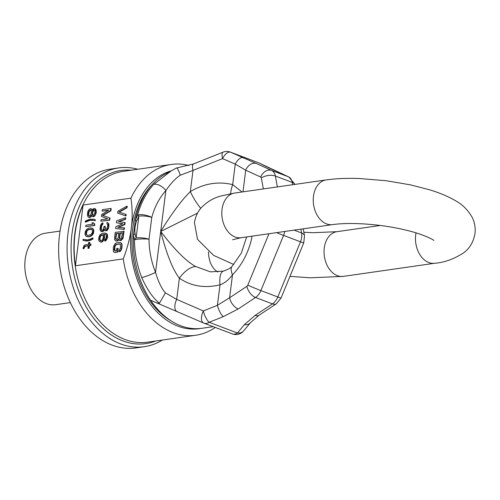 <?xml version="1.0" encoding="UTF-8"?>
<svg xmlns="http://www.w3.org/2000/svg" width="500" height="500" viewBox="0 0 500 500"><rect width="100%" height="100%" fill="white"/><g stroke="black" fill="none" stroke-linecap="round" stroke-linejoin="round"><path stroke-width="0.75" d="M137.8 169.25A90.294 63.744 81.8 0 0 118.625 167.944L110.188 169.156A90.294 63.744 81.8 0 0 59.094 260.369L59.1 260.45A89.288 63.038 81.8 0 0 61.137 274.675L61.156 274.756A90.294 63.744 81.8 0 0 112.081 345.106A90.294 63.744 81.8 0 0 135.844 347.912L144.281 346.7A90.294 63.744 81.8 0 0 162.312 340.056M59.094 260.369A90.294 63.744 81.8 0 0 61.156 274.756M118.625 167.944A90.294 63.744 81.8 0 0 67.075 249.731A90.294 63.744 81.8 0 0 120.519 343.9A90.294 63.744 81.8 0 0 144.281 346.7M75.438 265.756L83.106 205.037A86.281 60.912 81.8 0 0 75.438 265.756L123.269 258.888A86.281 60.912 81.8 0 0 173.05 332.581A86.281 60.912 81.8 0 0 195.763 335.256A86.281 60.912 81.8 0 0 215.244 327.431M123.269 258.888C127.419 247.994 130.106 237.669 131.325 227.925A80.262 56.662 81.8 0 0 200.531 328.469M188.944 165.525A86.281 60.912 81.8 0 0 171.244 164.45A86.281 60.912 81.8 0 0 130.938 198.175L83.106 205.037M170.725 171.019A80.262 56.662 81.8 0 0 131.325 227.925C132.569 218.175 132.438 208.263 130.938 198.175M117.625 213.144L126 215.938L126.181 214.5L118.819 212.025L126.606 207.606L126.794 206.163L117.863 211.219L117.625 213.144L125.575 215.781L125.756 214.338M119.262 212.175L127.031 207.763L127.212 206.319L126.794 206.163M116.406 222.763L122.987 223.706L115.919 226.612L115.675 228.538L123.875 229.25L124.056 227.806L117.775 227.288L124.481 224.438L124.725 222.512L118.506 221.519L125.15 219.15L125.331 217.706L116.65 220.837L116.406 222.763L122.806 223.781M115.675 228.538L124.3 229.406L124.481 227.963L124.056 227.806M118.444 227.344L124.906 224.6L125.15 222.675L124.725 222.512M119.106 221.612L125.575 219.306L125.756 217.862L125.331 217.706M119.306 240.294L120.956 240.512L122.994 238.331L124.056 231.331L115.194 232.381L114.488 239.331L115.538 240.831L116.944 240.869L118.562 239.219L119.812 240.456L121.912 239.213L122.9 236.944L123.631 231.169M115.538 240.831L117.362 241.025L118.787 239.781M100.856 221.219L109.719 220.169L109.994 218L102.481 215.319L110.481 210.625L110.756 208.463L102.312 209.675L102.131 211.119L108.775 210.162L101.706 214.481L101.463 216.406L107.681 218.819L101.037 219.775L100.856 221.219L109.294 220.006L109.569 217.844M102.919 215.469L110.906 210.787L111.175 208.625L110.756 208.463M102.131 211.119L108.306 210.45M89.019 217.419L90.519 216.731L91.419 215.188L92.644 216.663L94.138 215.975L95.456 213.9L95.913 211.706L95.05 208.762L93.675 208.487L92.025 210.375L91.487 209.037L90.113 208.762L89.156 209.369L87.831 211.45L87.35 215.3L88.181 217.069L89.444 217.581L90.938 216.894L91.631 215.781M92.644 216.663L93.6 216.744L94.562 216.137L96.213 212.831L95.919 209.569L94.213 208.412M92.244 209.906L91.912 209.194L90.65 208.688M85.269 221.969L87.906 220.65L90.806 219.994L94.787 220.606L94.906 219.644L94.075 219.294L89.675 219.213L85.394 221.012L85.269 221.969L85.694 222.131L89.975 220.338L94.306 220.4M94.787 220.606L95.213 220.763L95.331 219.806L94.075 219.294M85.738 226.625L94.6 225.575L94.787 224.131L93.287 222.712L91.85 222.919L92.925 224.181L85.925 225.181L85.738 226.625L94.181 225.413L94.362 223.975L93.287 222.712M86.438 236.444L88.238 236.875L89.856 236.644L92.762 234.575L93.45 233.294L93.819 230.413L92.981 228.644L90.525 227.831L88.906 228.062L86.631 229.331L85.312 231.412L84.95 234.294L85.781 236.062L86.95 236.606L89.431 236.488L91.706 235.212L93.387 231.669L93.006 229.125L91.9 228.106M83.987 239.65L83.081 239.288L82.963 240.25L83.8 240.6L88.194 240.675L91.519 239.494L92.481 238.881L92.6 237.919L89.963 239.244L87.062 239.894L83.081 239.288M83.8 240.6L87.362 241.019L90.269 240.362L92.9 239.044L93.025 238.081L92.6 237.919M100.988 231.35L102.963 231.069L104.075 229.256L104.969 230.544L106.762 230.287L108.081 228.206L108.475 226.5L108.331 223.45L107.737 222.594L107.05 222.456L106.894 223.656L107.644 224.731L107.669 225.906L106.769 228.869L105.806 229.481L105.15 229.1L104.794 226.319L104.081 226.419L103.144 229.625L102.362 230.206L101.319 230.125L100.9 229.237L101.056 226.619L101.625 224.887L102.438 224.062L102.587 222.856L101.419 223.731L100.487 225.519L100.006 229.369L100.506 230.95L101.919 231.675L103.387 231.225L104.338 229.812M104.969 230.544L106.081 230.844L107.188 230.444L108.506 228.369L108.994 224.519L107.737 222.594M105.925 229.462L105.275 228.831L105.219 226.481L104.794 226.319M101.319 230.125L101.744 230.281L101.325 229.4L101.481 226.781L102.05 225.044L102.863 224.219L103.012 223.019L102.587 222.856M100.519 242.044L102.375 241.306L103.694 239.225L104.181 236.794L103.612 234.281L105.531 234.475L106.275 235.55L106.181 237.688L104.862 239.769L104.706 240.969L106.775 238.55L107.206 235.181L106.188 233.438L104.125 233.025L101.581 233.625L99.812 235.062L98.794 237.569L98.669 239.95L99.056 241.075L100.944 242.206L102.8 241.469L104.119 239.387L104.6 236.956L104.038 234.438L105.575 234.519M104.706 240.969L105.131 241.131L106.512 239.988L107.656 236.519L107.238 234.219L105.35 233.088M82.975 248.512L83.694 248.406L84.475 246.406L85.044 246.088L88.275 245.625L87.944 248.269L88.663 248.169L88.994 245.519L90.431 245.312L90.581 244.112L89.15 244.319L89.388 242.394L88.669 242.5L88.431 244.419L84.838 244.938L84.056 245.519L82.975 248.512L84.119 248.569L84.45 247.338L85.469 246.25L88.25 245.85M87.944 248.269L89.081 248.325L89.419 245.681L90.856 245.475L91.006 244.275L90.581 244.112M89.6 244.256L89.812 242.556L89.388 242.394M113.925 252.162L115.037 252.456L117.731 252.075L118.188 248.463L116.688 248.463L116.412 250.625L114.975 250.831L114.2 250L114.419 246.9L115.769 244.581L119.213 243.85L120.375 244.387L120.425 248.162L119.106 250.238L118.925 251.681L120.694 250.244L121.506 248.006L121.75 244.662L120.919 242.894L119.394 242.406L116.7 242.794L114.994 243.744L113.338 247.05L113.331 251.306L113.925 252.162L114.612 252.3L117.306 251.912L117.762 248.306M114.881 250.8L114.838 247.056L115.588 245.294L116.938 244.394L120.013 244.081M118.925 251.681L120.275 251.469L121.931 248.162L121.938 243.912L120.256 242.519M100.719 240.775L100.019 239.737L100.144 237.362L100.862 235.837L102.675 234.919M89.4 216.181L88.731 214.85L88.794 212.95L89.575 210.95L90.694 210.081M93.175 215.406L92.5 214.306L92.562 212.406L94.281 209.8M87.356 235.425L86.3 234.088L87.05 230.906L88.25 229.794L91.406 229.281M120.069 238.95L119.706 237.856L120.281 233.287L122.344 232.994M116.3 239.494L115.931 238.4L116.512 233.831L118.75 233.506M151.769 185.012A78.256 55.244 81.8 0 0 133.038 257.094A78.256 55.244 81.8 0 0 171.287 321M126 215.938L125.575 215.781M127.031 207.763L126.606 207.606M122.375 232.769L121.525 238.088L120.538 238.938L119.669 238.825L119.281 237.7L119.856 233.131L122.375 232.769M116.944 239.45L115.6 238.938L116.088 233.669L118.781 233.281L118.206 237.856L116.944 239.45M101.956 240.419L100.344 240.656L99.506 238.881L100.438 235.681L102.15 234.725L102.956 235.319L103.312 236.688L103.1 238.369L101.956 240.419M88.369 212.787L89.15 210.787L90.5 209.887L91.125 210.506L91.425 212.35L90.519 215.312L89.169 216.219L88.544 215.6L88.25 213.75L88.369 212.787L88.794 212.95M94.894 212.8L93.331 215.381L92.494 215.031L92.075 214.15L92.444 211.262L93.7 209.662L94.537 210.019L94.956 210.9L94.894 212.8M90.194 229.056L91.237 229.144L92.194 229.95L92.494 231.794L92.163 233.025L90.512 234.913L87.1 235.406L85.875 233.925L86.181 231.519L87.831 229.631L90.619 229.219M125.575 219.306L125.15 219.15M124.906 224.6L124.481 224.438M124.3 229.406L123.875 229.25M118.744 239.887L118.319 239.725M117.931 240.712L117.513 240.55M117.362 241.025L116.944 240.869M116.469 241.156L116.044 240.994M123.325 237.1L122.9 236.944M122.994 238.331L122.569 238.169M122.331 239.369L121.912 239.213M121.525 240.194L121.1 240.037M120.956 240.512L120.531 240.35M120.237 240.613L119.812 240.456M120.281 233.287L119.856 233.131M119.706 237.856L119.281 237.7M119.794 238.556L119.369 238.394M116.512 233.831L116.088 233.669M115.931 238.4L115.512 238.238M116.019 239.094L115.6 238.938M115.037 252.456L114.612 252.3M117.731 252.075L117.306 251.912M121.337 243.056L120.919 242.894M121.938 243.912L121.512 243.756M122.175 244.825L121.75 244.662M122.2 246L121.781 245.837M121.931 248.162L121.506 248.006M121.6 249.394L121.175 249.231M121.119 250.406L120.694 250.244M120.275 251.469L119.856 251.312M119.631 244.006L119.213 243.85M116.938 244.394L116.519 244.237M116.188 244.737L115.769 244.581M115.588 245.294L115.169 245.138M115.138 246.069L114.719 245.912M114.838 247.056L114.419 246.9M114.569 249.219L114.144 249.062M114.625 250.156L114.2 250M110.906 210.787L110.481 210.625M109.719 220.169L109.294 220.006M102.863 224.219L102.438 224.062M102.469 224.513L102.05 224.35M102.05 225.044L101.625 224.887M101.812 225.55L101.388 225.394M101.481 226.781L101.056 226.619M101.294 228.225L100.875 228.062M101.325 229.4L100.9 229.237M101.444 229.856L101.019 229.694M105.1 227.438L104.675 227.281M105.275 228.831L104.85 228.669M105.575 229.262L105.15 229.1M108.756 223.612L108.331 223.45M108.994 224.519L108.569 224.363M108.963 226.175L108.537 226.019M108.9 226.656L108.475 226.5M108.506 228.369L108.081 228.206M108.025 229.381L107.606 229.219M107.188 230.444L106.762 230.287M106.438 230.787L106.013 230.631M106.081 230.844L105.656 230.681M103.987 230.669L103.562 230.512M103.387 231.225L102.963 231.069M102.638 231.569L102.212 231.412M101.919 231.675L101.494 231.513M102.8 241.469L102.375 241.306M103.425 240.669L103.006 240.506M101.838 242.075L101.419 241.912M106.613 233.6L106.188 233.438M107.238 234.219L106.819 234.056M107.625 235.344L107.206 235.181M107.656 236.519L107.231 236.356M107.531 237.481L107.112 237.319M107.2 238.706L106.775 238.55M106.512 239.988L106.088 239.831M105.7 240.812L105.275 240.65M105.444 234.475L105.019 234.312M104.394 234.387L103.975 234.231M104.038 234.438L103.612 234.281M104.575 235.781L104.15 235.619M104.6 236.956L104.181 236.794M104.45 238.156L104.025 238M104.119 239.387L103.694 239.225M102.569 234.887L102.15 234.725M102.031 234.963L101.606 234.806M101.463 235.281L101.037 235.125M100.862 235.837L100.438 235.681M100.412 236.612L99.987 236.456M100.144 237.362L99.719 237.2M99.931 239.044L99.506 238.881M100.019 239.737L99.594 239.581M100.288 240.413L99.862 240.25M95.475 208.919L95.05 208.762M95.919 209.569L95.5 209.406M96.306 210.694L95.881 210.531M96.337 211.869L95.913 211.706M96.213 212.831L95.787 212.669M95.881 214.056L95.456 213.9M95.194 215.338L94.769 215.175M94.562 216.137L94.138 215.975M93.6 216.744L93.181 216.588M91.6 215.85L91.175 215.694M90.938 216.894L90.519 216.731M89.981 217.5L89.556 217.344M91.912 209.194L91.487 209.037M89.094 211.962L88.669 211.8M88.669 213.912L88.25 213.75M88.731 214.85L88.306 214.688M88.969 215.756L88.544 215.6M90.381 210.125L89.963 209.963M89.575 210.95L89.15 210.787M94.125 209.825L93.7 209.662M93.525 210.381L93.1 210.219M92.863 211.419L92.444 211.262M92.562 212.406L92.137 212.25M92.444 213.369L92.019 213.212M92.5 214.306L92.075 214.15M92.919 215.194L92.494 215.031M91.231 220.156L90.806 219.994M92.819 220.162L92.394 220.006M89.975 220.338L89.55 220.175M88.331 220.806L87.906 220.65M86.65 221.519L86.231 221.363M95.331 219.806L94.906 219.644M94.6 225.575L94.181 225.413M94.787 224.131L94.362 223.975M92.981 228.644L92.556 228.481M93.431 229.288L93.006 229.125M93.819 230.413L93.394 230.25M93.812 231.825L93.387 231.669M93.45 233.294L93.031 233.137M92.762 234.575L92.338 234.419M92.131 235.375L91.706 235.212M91.35 235.956L90.931 235.8M90.781 236.275L90.363 236.119M89.856 236.644L89.431 236.488M88.238 236.875L87.812 236.719M87.369 236.769L86.95 236.606M89.362 229.4L88.938 229.237M88.25 229.794L87.831 229.631M87.05 230.906L86.631 230.75M86.6 231.681L86.181 231.519M86.269 232.913L85.85 232.75M86.3 234.088L85.875 233.925M86.569 234.756L86.144 234.594M92.9 239.044L92.481 238.881M91.944 239.65L91.519 239.494M90.269 240.362L89.844 240.206M88.619 240.837L88.194 240.675M87.362 241.019L86.938 240.856M85.775 241.006L85.356 240.85M84.119 248.569L83.694 248.406M84.45 247.338L84.025 247.181M90.856 245.475L90.431 245.312M89.419 245.681L88.994 245.519M89.081 248.325L88.663 248.169M85.469 246.25L85.044 246.088M84.9 246.569L84.475 246.406M60.056 231.081L45.438 233.181A36.119 25.5 81.8 0 0 25 269.669A36.119 25.5 81.8 0 0 25.825 275.419A36.119 25.5 81.8 0 0 46.194 303.562A36.119 25.5 -98.2 0 0 55.7 304.681L70.319 302.587M25 269.669L25.044 270.15A30.1 21.25 81.8 0 0 25.731 274.944L25.825 275.419M135.087 233.744L136.125 237.956L138.881 216.125L136.725 220.794C135.013 225.275 134.469 229.594 135.087 233.744A10.031 4.862 171.6 0 0 133.463 234.988L134.481 239.819C134.575 252.819 136.994 265.387 141.738 277.531C147.056 289.544 152.969 298.106 159.462 303.206L165.4 292.869L176.713 299.4A10.031 5.025 -66.6 0 0 176.938 311.456L176.938 311.456A10.031 5.025 -66.6 0 0 177.113 311.525M180.263 175.231L193.006 170.394A10.031 3.156 68.3 0 1 193.512 163.925L176.544 167.994C177.344 167.831 178.588 170.244 180.263 175.231C175.506 178.369 170.712 183.463 165.875 190.519C159.35 197.906 154.65 206.863 151.775 217.375L149.019 239.206A10.031 2.575 7.2 0 0 136.125 237.95A10.031 5.906 161 0 0 134.481 239.819A10.031 1.7 179.7 0 1 149.019 239.206C149.119 250.631 151.294 261.694 155.538 272.394C158.3 281.725 161.588 288.55 165.4 292.869M171.775 170.438L153.481 184.569C146.15 192.913 140.863 203.056 137.613 215.012L135.325 220.256L133.463 234.988A80.262 56.662 81.8 0 0 150.619 300.25A80.262 56.662 81.8 0 0 201.938 328.288L213.231 326.669M176.6 167.956L164.969 174.213A80.262 56.662 81.8 0 0 135.325 220.256L136.725 220.794M150.619 300.25L203.55 323A10.031 5.025 -66.6 0 1 203.325 310.944L176.713 299.4L179.387 278.206C191.1 286.244 204.644 288.45 220.012 284.831A20.062 7.3 -104.4 0 1 223.45 271.1L210.375 271.863L195.725 266.525C186.469 261.588 174.8 249.9 160.706 231.456C171.819 213.375 181.694 200.087 190.331 191.594A20.062 4.781 58.6 0 0 200.75 208.369M156.838 303.012L159.462 303.206M292.706 184.719L292.275 182.413A12.038 7.944 -69.3 0 0 288.5 176.819L258.931 162.906L230.6 152.2A10.031 6.619 -69.3 0 0 230.331 152.088L230.331 152.088A10.031 10.031 0 0 0 223.075 152.15A10.031 3.156 -111.7 0 0 222.569 158.625L235.256 164.125L245.719 170.2L242.987 191.856M243.294 157.7A10.031 5.025 113.4 0 0 235.256 164.125L232.669 184.625C218.2 181.125 204.088 183.45 190.331 191.594L193.006 170.394L222.569 158.625A10.031 5.025 113.4 0 1 230.6 152.2L256.588 163.594A10.031 7.531 114.5 0 0 245.719 170.2L260.712 177.031A2.006 1.325 110.7 0 1 261.344 177.963L263.369 188.925M258.669 162.8A10.031 6.619 -69.3 0 1 258.931 162.906A10.031 9.25 -63.2 0 1 259.65 163.231L259.65 163.231A10.031 10.031 0 0 0 258.669 162.8L230.331 152.088M264.462 165.706A10.031 9.25 -63.2 0 1 265.175 166.025L259.65 163.231M244.381 324.688L255.144 315.344L272.45 303.875L255.525 297.481L238.225 308.944L223.206 316.681L209.112 322.294L237.444 333.006L244.381 324.688A10.031 7.375 39.8 0 0 250.519 322.606L259.119 315.206L276.419 303.738L281.05 298.044L303.738 242.881L304.513 235.769L303.231 228.819M255.144 315.344A10.031 5.556 56.5 0 0 259.119 315.206M238.225 308.944A10.031 5.556 -123.5 0 1 229.606 297.781L217.419 305.331L203.325 310.944A10.031 3.156 -111.7 0 0 209.112 322.294A10.031 6.619 110.7 0 1 203.994 323.181L203.994 323.181A10.031 6.619 110.7 0 1 203.731 323.069A10.031 5.025 -66.6 0 1 203.55 323A10.031 10.031 0 0 0 203.994 323.181L232.331 333.888A10.031 10.031 0 0 0 243.581 330.931L250.519 322.612M223.206 316.681A10.031 3.156 -111.7 0 1 217.419 305.331L220.012 284.831C224.469 283.3 228.631 279.95 232.506 274.788A20.062 8.381 -135.5 0 1 232.306 266.044L232.306 266.044C231.125 267.787 228.169 269.475 223.45 271.1M153.481 184.569A10.031 5.256 -138.4 0 1 165.875 190.519L160.706 231.456C166.65 254.281 172.875 269.862 179.387 278.206A20.062 10.181 -54.6 0 1 195.725 266.525M243.581 330.931A10.031 7.375 39.8 0 1 237.444 333.006A10.031 6.619 110.7 0 1 232.331 333.888M208.494 251.912A32.106 21.188 -69.3 0 0 217.331 271.688A32.106 21.188 -69.3 0 0 217.95 272.062M230.569 193.713A20.062 9.756 104.9 0 1 232.669 184.625L242.044 191.988M141.738 277.531A10.031 1.062 158.2 0 0 155.538 272.394L160.706 231.456L197.569 213.075M273.506 169.988A10.031 7.531 -65.5 0 1 273.85 170.131L265.175 166.025M151.775 217.375A10.031 2.575 -172.8 0 0 138.881 216.125A10.031 1.512 -151.6 0 1 137.613 215.012A10.031 3.394 -164.9 0 1 151.775 217.375M131.175 170.2A87.456 61.737 81.8 0 0 71.219 242.6A87.456 61.737 81.8 0 0 122.85 340.894A87.456 61.737 81.8 0 0 155.688 341.012M171.244 164.45L123.175 171.35A86.281 60.912 81.8 0 0 73.913 249.494A86.281 60.912 81.8 0 0 124.981 339.481A86.281 60.912 81.8 0 0 147.694 342.156L195.763 335.256M289.969 276.363L310.356 277.8L343.325 276.375L434.762 263.256A22.575 15.938 -98.2 0 1 415.694 234.913A22.575 15.938 -98.2 0 1 416.031 232.869M434.762 263.256C444.144 262.575 453.681 259.169 463.363 253.038C469.588 248.562 473.469 242.062 475 233.531C475.625 227.475 474.606 221.944 471.944 216.938C467.744 209.8 462.337 204.438 455.725 200.856C448.331 196.488 439.438 192.744 429.038 189.638L410.2 184.806L386.194 180.725L359.094 178.5C346.906 178.075 335.919 178.55 326.119 179.919A22.575 15.938 81.8 0 0 313.463 196.269A22.575 15.938 81.8 0 0 332.537 224.613C351.938 221.869 382.669 224.456 405.481 230.019C424.375 234.369 434.406 240.35 433.844 240.487M233.756 264.494L213.725 255.444L197.5 239.363L194.45 222.763C195.35 216.737 197.712 211.637 201.531 207.45C207.375 201.581 213.95 197.731 221.244 195.912L234.688 193.044A22.575 15.938 81.8 0 0 222.031 209.394A22.575 15.938 81.8 0 0 241.1 237.731L332.537 224.613M343.325 276.375A22.575 15.938 -98.2 0 1 324.256 248.038A22.575 15.938 -98.2 0 1 336.912 231.688L312.856 232.712L303.869 232.262M295 184.387L288.844 176.962A10.031 7.531 -65.5 0 0 288.5 176.819L271.581 170.425A10.031 7.531 114.5 0 0 260.712 177.031M256.588 163.594L271.581 170.425A12.038 7.944 110.7 0 1 275.356 176.019A10.031 5.094 169.5 0 0 261.344 177.963M281.05 298.044A10.031 0.331 22.4 0 1 277.806 296.975A12.038 7.944 -69.3 0 1 272.45 303.875A10.031 5.556 56.5 0 0 276.419 303.738M303.738 242.881A10.031 0.331 22.4 0 1 300.494 241.812L277.806 296.975L260.887 290.575A12.038 7.944 110.7 0 1 255.525 297.481A10.031 5.556 -123.5 0 1 246.906 286.312L229.606 297.781L232.506 274.788A52.737 34.806 -69.3 0 0 252.113 236.15M304.513 235.769A10.031 5.094 -10.5 0 0 301.613 232.975A12.038 7.944 -69.3 0 1 300.494 241.812L283.575 235.419L260.887 290.575A10.031 0.331 -157.6 0 1 247.8 285.163A2.006 1.325 110.7 0 1 246.906 286.312M284.694 231.475A12.038 7.944 110.7 0 1 283.575 235.419A10.031 0.331 -157.6 0 1 276.606 232.638M268.956 233.738L247.8 285.163M294.894 184.406A10.031 5.094 -10.5 0 0 292.275 182.413L275.356 176.019L277.369 186.919M294.075 230.131L301.613 232.975L300.906 229.15M234.688 193.044L326.119 179.919M380.213 225.475L336.912 231.688M232.581 239.737L241.1 237.731M246.644 236.938L241.356 253.075L232.306 266.044M288.844 176.962L273.85 170.131M193.512 163.925L223.075 152.15"/></g></svg>
